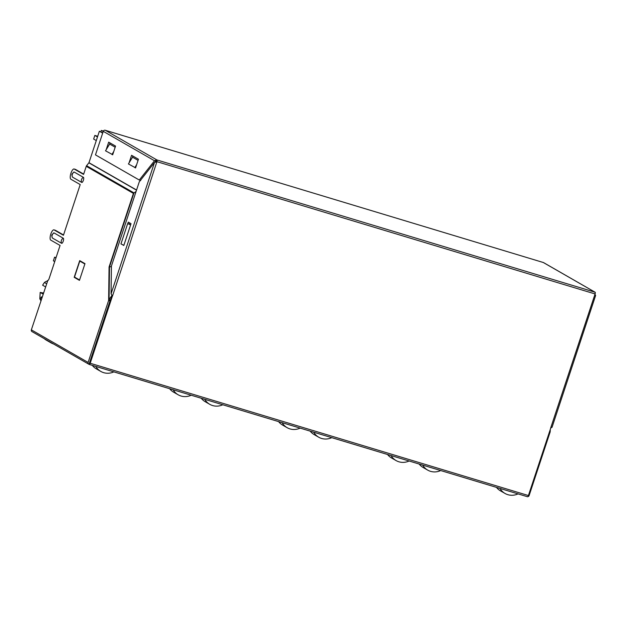 <?xml version="1.0" encoding="UTF-8"?>
<svg xmlns="http://www.w3.org/2000/svg" width="627" height="627" viewBox="0 0 627 627"><rect width="100%" height="100%" fill="white"/><g stroke="black" fill="none" stroke-linecap="round" stroke-linejoin="round"><path stroke-width="0.94" d="M41.852 298.084L41.358 296.861L42.119 297.292M43.529 293.021L40.167 292.433L39.83 298.828A13.198 12.391 119.9 0 0 40.99 300.701M39.83 298.828L40.293 299.095A13.198 12.391 119.9 0 0 41.076 300.435M79.582 279.971L84.864 263.991M84.825 263.983L79.786 261.091L81.338 261.553M79.786 261.091L74.503 277.071L79.535 279.963M46.602 283.733L44.423 282.487A11.662 10.949 -60.1 0 1 47.55 280.865M44.423 282.487L42.612 285.191L45.559 286.884M40.167 292.433L43.153 294.149M41.358 296.861L41.805 298.225M40.293 299.095L41.319 296.979M48.788 341.253A15.346 14.405 119.9 0 0 50.999 342.828A15.346 14.405 119.9 0 0 53.475 343.941M50.999 342.828L46.422 340.202A15.346 14.405 -60.1 0 1 44.211 338.619M56.054 257.626L54.573 257.18L55.936 257.963M54.737 261.6L53.373 260.816L54.573 257.18M95.813 366.427A15.346 14.405 119.9 0 0 100.837 371.443A15.346 14.405 119.9 0 0 103.674 372.665A15.346 14.405 119.9 0 0 113.863 371.874M100.837 371.443L96.26 368.817A15.346 14.405 -60.1 0 1 92.294 365.361M97.702 136.286L94.842 135.424L97.483 136.945M96.284 140.573L93.642 139.053L94.842 135.424M173.146 389.767A15.346 14.405 119.9 0 0 178.178 394.791L173.601 392.165A15.346 14.405 -60.1 0 1 169.627 388.709M178.178 394.791A15.346 14.405 119.9 0 0 181.015 396.013A15.346 14.405 119.9 0 0 191.204 395.222M103.204 131.529L101.292 130.432L103.384 131.067M156.17 161.938L155.559 161.586M100.869 131.717L101.292 130.432M89.026 364.311L89.261 364.444A1.536 0.517 106.8 0 0 89.293 364.459A1.536 0.517 106.8 0 0 90.194 363.252L112.421 296.054L111.967 295.787L89.026 364.311A1.536 1.442 -60.1 0 1 88.125 362.437L108.628 300.458L110.007 300.874L89.512 362.853M47.801 280.481L31.35 329.841A1.536 1.442 119.9 0 0 31.969 331.589L88.744 364.185M47.691 280.441A2.304 0.776 -73.2 0 0 47.746 280.465A2.304 0.776 -73.2 0 0 49.094 278.654L60.074 245.455L50.732 240.094A5.369 1.803 -73.2 0 1 50.811 234.09A5.369 1.803 -73.2 0 1 53.969 229.866L55.348 230.289A5.369 1.803 106.8 0 1 55.482 230.344L63.546 234.968M75.35 169.384A5.369 1.803 106.8 0 1 75.483 169.408A5.369 1.803 106.8 0 1 75.616 169.462L74.229 169.047A5.369 1.803 -73.2 0 0 74.104 168.992A5.369 1.803 -73.2 0 0 70.882 173.413A5.369 1.803 -73.2 0 0 70.867 179.22L80.209 184.581L63.437 235.29L54.094 229.921A5.369 1.803 -73.2 0 0 53.969 229.866M102.671 133.136L99.372 131.239L88.963 162.699L86.589 165.693A1.92 1.803 119.9 0 0 86.244 166.327L133.41 193.406L109.067 267.016L108.628 300.458L109.067 299.541L110.101 300.239L110.007 300.874M109.067 267.016L111.418 266.624M133.41 193.406L136.098 191.431M110.893 299.04L110.101 300.239M549.346 432.262L549.981 432.458L529.11 495.565A1.536 1.442 -60.1 0 1 527.793 496.647M549.981 432.458L550.169 431.917L549.471 431.885M90.194 363.252L528.42 495.542A1.536 0.517 106.8 0 1 527.519 496.749A1.536 0.517 106.8 0 1 527.479 496.733L89.332 364.467M86.589 165.693L133.966 192.897L109.498 266.89L109.067 299.541L111.959 295.427M84.982 263.646L79.449 280.355L74.19 277.33L79.715 260.62L84.982 263.646M63.264 238.213L54.055 232.93A2.688 0.901 -73.2 0 0 53.656 232.962C51.32 235.619 51.633 234.498 52.19 237.798A2.688 0.901 -73.2 0 0 52.378 238.009L61.579 243.3A2.688 0.901 -73.2 0 0 63.225 241.215A2.688 0.901 -73.2 0 0 63.264 238.213A3.707 3.48 119.9 0 0 61.579 243.3M83.399 177.331L74.19 172.049A2.688 0.901 -73.2 0 0 73.79 172.088C71.454 174.737 71.768 173.616 72.324 176.924A2.688 0.901 -73.2 0 0 72.513 177.135L81.714 182.418A2.688 0.901 -73.2 0 0 83.352 180.333A2.688 0.901 -73.2 0 0 83.399 177.331A3.707 3.48 119.9 0 0 81.714 182.418M74.229 169.047L83.571 174.408L86.244 166.327M74.19 277.33L79.558 280.034M75.616 169.462L83.673 174.094M99.372 131.239L102.773 132.814M550.169 431.917L550.318 429.323M552.05 426.956L550.569 428.319L595.086 293.945L156.891 161.664M528.42 495.542L550.639 428.343M112.421 296.054L111.967 295.787M156.852 161.703A1.536 0.517 -73.2 0 0 156.891 159.94L595.086 292.221A1.536 0.517 106.8 0 1 595.086 293.945M594.992 293.992L595.462 295.685M595.031 292.198L543.303 262.501A1.615 1.513 119.9 0 1 543.601 262.627L595.07 292.213M156.366 161.452L156.891 159.94M156.922 161.719L112.492 296.069L111.065 293.836L111.426 266.036L139.272 181.838L154.477 162.558L156.875 161.711L156.421 161.468L156.695 159.877L154.501 160.755L155.88 161.178L155.018 162.268M543.303 262.501L105.218 130.251L156.868 159.924M103.267 131.341L154.501 160.755L139.296 180.035L95.476 154.877L103.267 131.341A1.615 1.513 -60.1 0 1 105.218 130.251M595.172 292.245L595.141 293.773M129.154 224.043L129.546 222.844M127.775 223.62L128.269 222.115L131.019 223.69L123.809 245.486L121.748 244.303M138.065 160.371L132.548 157.197L128.417 163.945L135.589 167.856M130.643 224.827L127.673 223.588L130.604 224.936M115.172 147.227L109.654 144.053L105.516 150.801L112.695 154.712M109.474 144.343L109.96 142.878M132.368 157.487L132.853 156.021M129.06 162.879L131.576 155.292L138.442 159.234L135.557 167.95L135.173 167.722M106.167 149.735L108.683 142.149L115.548 146.091L112.664 154.806L112.272 154.579M113.761 151.491L111.927 154.477M123.88 245.275L120.948 243.934L127.673 223.588M136.655 164.635L134.821 167.621M139.296 180.035L140.683 180.451M282.103 422.661A15.346 14.405 119.9 0 0 287.127 427.677L282.55 425.051A15.346 14.405 -60.1 0 1 278.576 421.595M287.127 427.677A15.346 14.405 119.9 0 0 289.964 428.899A15.346 14.405 119.9 0 0 300.153 428.108M391.052 455.547A15.346 14.405 119.9 0 0 396.076 460.571L391.499 457.937A15.346 14.405 -60.1 0 1 387.525 454.489M396.076 460.571A15.346 14.405 119.9 0 0 398.913 461.793A15.346 14.405 119.9 0 0 409.102 461.002M204.763 399.313A15.346 14.405 119.9 0 0 209.786 404.337A15.346 14.405 119.9 0 0 212.624 405.551A15.346 14.405 119.9 0 0 222.812 404.76M209.786 404.337L205.209 401.703A15.346 14.405 -60.1 0 1 201.243 398.247M313.712 432.199A15.346 14.405 119.9 0 0 318.735 437.223A15.346 14.405 119.9 0 0 321.573 438.445A15.346 14.405 119.9 0 0 331.761 437.654M318.735 437.223L314.158 434.597A15.346 14.405 -60.1 0 1 310.193 431.141M422.661 465.093A15.346 14.405 119.9 0 0 427.692 470.109A15.346 14.405 119.9 0 0 430.522 471.332A15.346 14.405 119.9 0 0 440.71 470.54M427.692 470.109L423.107 467.483A15.346 14.405 -60.1 0 1 419.142 464.027M500.001 488.441A15.346 14.405 119.9 0 0 505.025 493.457L500.448 490.831A15.346 14.405 -60.1 0 1 496.474 487.375M505.025 493.457A15.346 14.405 119.9 0 0 507.862 494.679A15.346 14.405 119.9 0 0 518.051 493.888M31.35 329.841L88.125 362.437M54.094 229.921L55.482 230.344M88.901 162.824L136.521 190.161M74.19 172.049A3.707 3.48 119.9 0 0 72.513 177.135M54.055 232.93A3.707 3.48 119.9 0 0 52.378 238.009M136.568 190.02L88.963 162.699M111.065 293.836L154.477 162.558M75.483 169.408L74.104 168.992M527.519 496.749L89.293 364.459M595.65 295.419L552.011 427.355"/></g></svg>
